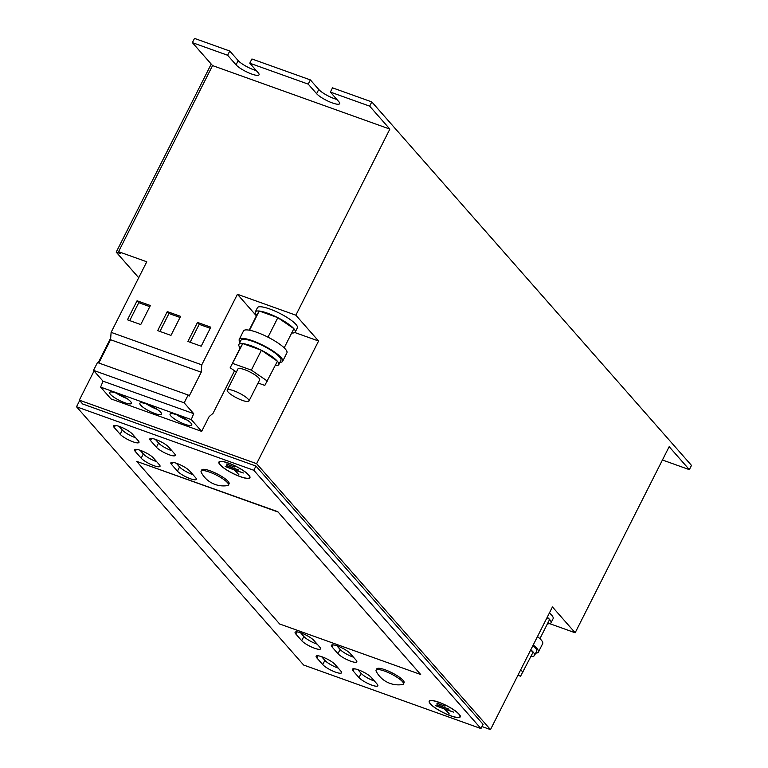 <?xml version="1.0" encoding="UTF-8"?>
<svg xmlns="http://www.w3.org/2000/svg" width="768" height="768" viewBox="0 0 768 768"><rect width="100%" height="100%" fill="white"/><g stroke="black" fill="none" stroke-linecap="round" stroke-linejoin="round"><path stroke-width="1.15" d="M154.906 413.52A12.154 2.717 -153.2 0 0 161.549 414.221A12.154 2.717 -153.2 0 0 146.496 403.958A12.154 2.717 -153.2 0 0 139.853 403.258A12.154 2.717 -153.2 0 0 154.906 413.52M157.046 409.296A12.154 2.717 -153.2 0 0 157.066 409.306A12.154 2.717 -153.2 0 1 146.467 403.949M185.126 424.349A12.154 2.717 -153.2 0 0 191.77 425.05A12.154 2.717 -153.2 0 0 176.717 414.787A12.154 2.717 -153.2 0 0 170.074 414.086A12.154 2.717 -153.2 0 0 185.126 424.349M176.688 414.778A12.154 2.717 -153.2 0 0 187.267 420.125A12.154 2.717 -153.2 0 0 187.286 420.134M124.685 402.701A12.154 2.717 -153.2 0 0 131.328 403.392A12.154 2.717 -153.2 0 0 116.275 393.13A12.154 2.717 -153.2 0 0 109.632 392.438A12.154 2.717 -153.2 0 0 124.685 402.701M116.246 393.12A12.154 2.717 -153.2 0 0 126.826 398.467A12.154 2.717 -153.2 0 0 126.845 398.477M547.45 623.77A22.358 4.992 -153.2 0 0 550.982 622.867L553.114 618.643A22.358 4.992 -153.2 0 0 551.693 615.197A22.358 4.992 -153.2 0 0 549.398 612.979M550.982 622.867A22.358 4.992 -153.2 0 0 549.61 619.488M531.005 656.342A22.358 4.992 -153.2 0 0 534.528 655.43L536.669 651.206A22.358 4.992 -153.2 0 0 535.238 647.76A22.358 4.992 -153.2 0 0 532.944 645.542M534.528 655.43A22.358 4.992 -153.2 0 0 533.165 652.061M535.709 653.107A24.307 5.434 -153.2 0 0 538.406 652.08L542.678 643.622A24.307 5.434 -153.2 0 0 537.494 636.538M538.406 652.08A24.307 5.434 -153.2 0 0 533.222 644.995M227.856 389.683A12.154 2.717 26.8 0 1 240.614 393.83A12.154 2.717 26.8 0 1 248.947 401.059A12.154 2.717 26.8 0 1 248.342 401.482A12.154 2.717 26.8 0 1 235.584 397.325A12.154 2.717 26.8 0 1 227.251 390.106A12.154 2.717 26.8 0 1 227.856 389.683M227.251 390.106L237.936 368.957A12.154 2.717 26.8 0 1 238.541 368.534A12.154 2.717 26.8 0 1 251.299 372.691A12.154 2.717 26.8 0 1 259.632 379.91L248.947 401.059M291.706 332.976A22.358 4.992 -153.2 0 0 295.229 332.074L297.37 327.84A22.358 4.992 -153.2 0 0 295.939 324.403A22.358 4.992 -153.2 0 0 274.57 310.915A22.358 4.992 -153.2 0 0 257.453 307.68L255.312 311.904A22.358 4.992 -153.2 0 0 256.685 315.283L249.168 330.163M295.229 332.074A22.358 4.992 -153.2 0 0 293.866 328.694M275.251 365.539A22.358 4.992 -153.2 0 0 278.784 364.637L280.915 360.413A22.358 4.992 -153.2 0 0 279.494 356.966A22.358 4.992 -153.2 0 0 258.125 343.478A22.358 4.992 -153.2 0 0 240.998 340.243L238.858 344.477A22.358 4.992 -153.2 0 0 240.23 347.856L230.17 367.766L236.381 372.019M278.784 364.637A22.358 4.992 -153.2 0 0 277.411 361.258M279.955 362.314A24.307 5.434 -153.2 0 0 282.653 361.286L286.925 352.829A24.307 5.434 -153.2 0 0 274.685 340.896A24.307 5.434 -153.2 0 0 249.763 330.269A24.307 5.434 -153.2 0 0 243.533 330.912L239.261 339.37A24.307 5.434 -153.2 0 0 240.038 342.144M282.653 361.286A24.307 5.434 -153.2 0 0 270.413 349.363A24.307 5.434 -153.2 0 0 245.491 338.726A24.307 5.434 -153.2 0 0 239.261 339.37M376.253 671.395A25.114 25.114 0 0 0 402.355 684.576A15.312 3.418 -153.2 0 0 403.43 683.981L404.074 682.714A15.312 3.418 -153.2 0 0 403.901 681.475A15.312 3.418 -153.2 0 0 389.846 671.741A15.312 3.418 -153.2 0 0 376.733 668.909L376.099 670.176A15.312 3.418 -153.2 0 0 376.253 671.395A15.312 3.418 -153.2 0 0 376.262 671.414M403.43 683.981A15.312 3.418 -153.2 0 0 403.258 682.742A15.312 3.418 -153.2 0 0 389.203 673.008A15.312 3.418 -153.2 0 0 376.099 670.176M228.442 485.021L229.085 483.744A15.312 3.418 -153.2 0 0 226.79 480.086A15.312 3.418 -153.2 0 0 212.112 471.581A15.312 3.418 -153.2 0 0 201.754 469.939L201.11 471.206A15.312 3.418 -153.2 0 0 201.274 472.435A25.114 25.114 0 0 0 227.366 485.616A15.312 3.418 -153.2 0 0 228.442 485.021A15.312 3.418 -153.2 0 0 226.147 481.354A15.312 3.418 -153.2 0 0 211.469 472.848A15.312 3.418 -153.2 0 0 201.11 471.206M450.758 715.872A17.376 3.878 -153.2 0 0 460.253 716.87A17.376 3.878 -153.2 0 0 438.72 702.192A17.376 3.878 -153.2 0 0 429.226 701.194A17.376 3.878 -153.2 0 0 450.758 715.872M438.854 702.336A17.011 3.802 -153.2 0 0 429.552 701.366A17.011 3.802 -153.2 0 0 450.624 715.728A17.011 3.802 -153.2 0 0 459.926 716.707A17.011 3.802 -153.2 0 0 438.854 702.336M240.432 476.736A17.376 3.878 -153.2 0 0 249.926 477.725A17.376 3.878 -153.2 0 0 228.403 463.056A17.376 3.878 -153.2 0 0 218.909 462.058A17.376 3.878 -153.2 0 0 240.432 476.736M228.528 463.2A17.011 3.802 -153.2 0 0 219.235 462.221A17.011 3.802 -153.2 0 0 240.307 476.592A17.011 3.802 -153.2 0 0 249.61 477.562A17.011 3.802 -153.2 0 0 228.528 463.2M481.968 726.547L490.483 729.6L552.442 606.95L575.155 632.774L669.158 446.688L689.347 469.642L662.429 459.994M575.155 632.774L549.744 623.674M98.813 363.005L110.573 339.725L111.11 332.352L201.773 364.838L237.427 294.269L295.853 315.197L389.856 129.101L212.554 65.587L192.365 42.634L194.506 38.4L229.757 51.034L238.176 60.595A13.373 2.986 -153.2 0 0 256.291 70.598M111.11 332.352L146.765 261.782L118.56 251.683L212.554 65.587M210.806 327.178L201.187 346.214L187.891 341.453L197.51 322.416L210.806 327.178M140.746 324.557L127.45 319.795L137.069 300.768L150.365 305.53L140.746 324.557M157.67 330.624L167.29 311.587L180.586 316.358L170.966 335.386L157.67 330.624M256.397 315.84L237.427 294.269M295.853 315.197L318.566 341.021L294.835 332.525M480.95 728.563L253.805 470.285L76.512 406.771L303.658 665.04L480.95 728.563L483.091 724.33L255.946 466.061L82.685 403.987L79.315 400.157L94.051 370.982M490.483 729.6L256.608 463.67L79.315 400.157M118.56 251.683L120.24 253.594L116.208 252.144L138.71 277.728M98.198 362.784L110.698 338.035M389.856 129.101L369.658 106.147L371.798 101.914L691.488 465.408L689.347 469.642M371.798 101.914L332.515 87.84L330.374 92.074L369.658 106.147M310.349 79.901L308.218 84.134L249.782 63.197L251.923 58.973L310.349 79.901L318.758 89.472A13.373 2.986 -153.2 0 0 336.883 99.466M229.757 51.034L227.626 55.258L192.365 42.634M308.218 84.134L316.627 93.696A13.373 2.986 -153.2 0 0 329.405 101.76A13.373 2.986 -153.2 0 0 339.638 103.699A13.373 2.986 -153.2 0 0 338.784 101.635L330.374 92.074M227.626 55.258L236.035 64.829A13.373 2.986 -153.2 0 0 248.813 72.893A13.373 2.986 -153.2 0 0 259.046 74.822A13.373 2.986 -153.2 0 0 258.202 72.768L249.782 63.197M256.608 463.67L318.566 341.021M234.547 370.762L213.024 413.357L209.146 416.582L201.667 431.386L191.28 419.587L193.68 413.645L184.176 402.845L188.141 395.002L189.139 396.144L201.235 372.211L201.773 364.838M151.594 438.432L150.528 440.554A10.934 2.448 -153.2 0 1 149.827 438.874A10.934 2.448 -153.2 0 1 158.208 440.458A10.934 2.448 -153.2 0 1 168.653 447.053L174.547 453.754A10.934 2.448 -153.2 0 1 175.238 455.434A10.934 2.448 -153.2 0 1 166.867 453.85A10.934 2.448 -153.2 0 1 156.413 447.254L158.554 443.021L155.299 439.325M150.528 440.554L156.413 447.254M136.368 449.357L135.293 451.478A10.934 2.448 -153.2 0 1 134.592 449.798A10.934 2.448 -153.2 0 1 142.973 451.373A10.934 2.448 -153.2 0 1 153.427 457.978L159.312 464.669A10.934 2.448 -153.2 0 1 160.013 466.358A10.934 2.448 -153.2 0 1 151.632 464.774A10.934 2.448 -153.2 0 1 141.178 458.179L143.318 453.946L140.064 450.25M135.293 451.478L141.178 458.179M296.88 631.872L295.805 633.994A10.934 2.448 -153.2 0 1 295.114 632.304A10.934 2.448 -153.2 0 1 303.485 633.888A10.934 2.448 -153.2 0 1 313.939 640.493L319.834 647.184A10.934 2.448 -153.2 0 1 320.525 648.864A10.934 2.448 -153.2 0 1 312.154 647.29A10.934 2.448 -153.2 0 1 301.699 640.685L303.83 636.461L300.576 632.755M295.805 633.994L301.699 640.685M332.074 646.982L337.958 653.683A10.934 2.448 -153.2 0 0 348.413 660.278A10.934 2.448 -153.2 0 0 356.794 661.862A10.934 2.448 -153.2 0 0 356.093 660.173L350.208 653.482A10.934 2.448 -153.2 0 0 339.754 646.886A10.934 2.448 -153.2 0 0 331.373 645.302A10.934 2.448 -153.2 0 0 332.074 646.982L333.149 644.861M353.107 670.896L358.992 677.597A10.934 2.448 -153.2 0 0 369.446 684.192A10.934 2.448 -153.2 0 0 377.827 685.776A10.934 2.448 -153.2 0 0 377.126 684.086L371.242 677.395A10.934 2.448 -153.2 0 0 360.787 670.8A10.934 2.448 -153.2 0 0 352.406 669.216A10.934 2.448 -153.2 0 0 353.107 670.896L354.173 668.774M317.914 655.786L316.838 657.907A10.934 2.448 -153.2 0 1 316.147 656.227A10.934 2.448 -153.2 0 1 324.518 657.802A10.934 2.448 -153.2 0 1 334.973 664.406L340.858 671.098A10.934 2.448 -153.2 0 1 341.558 672.778A10.934 2.448 -153.2 0 1 333.178 671.203A10.934 2.448 -153.2 0 1 322.733 664.598L324.864 660.374L321.61 656.669M316.838 657.907L322.733 664.598M172.627 462.346L171.562 464.467A10.934 2.448 -153.2 0 1 170.861 462.787A10.934 2.448 -153.2 0 1 179.232 464.371A10.934 2.448 -153.2 0 1 189.686 470.966L195.581 477.667A10.934 2.448 -153.2 0 1 196.272 479.347A10.934 2.448 -153.2 0 1 187.901 477.763A10.934 2.448 -153.2 0 1 177.446 471.168L179.578 466.934L176.323 463.238M171.562 464.467L177.446 471.168M115.334 425.443L114.259 427.565A10.934 2.448 -153.2 0 1 113.568 425.885A10.934 2.448 -153.2 0 1 121.939 427.459A10.934 2.448 -153.2 0 1 132.394 434.064L138.278 440.755A10.934 2.448 -153.2 0 1 138.979 442.445A10.934 2.448 -153.2 0 1 130.598 440.861A10.934 2.448 -153.2 0 1 120.154 434.266L122.285 430.032L119.03 426.326M114.259 427.565L120.154 434.266M420.691 674.506L279.658 623.99L136.646 461.366L277.786 511.67L420.691 674.506L277.786 511.67M253.805 470.285L255.946 466.061M76.512 406.771L79.661 400.55M238.925 474.787L234.845 470.141L243.36 472.992L225.226 466.502L234.24 469.93L238.925 474.787M226.608 465.715L238.694 470.045L226.694 465.552M226.608 464.141L234.662 467.03L226.685 463.978M449.251 713.923L445.171 709.286L453.677 712.138L435.542 705.638L444.566 709.066L449.251 713.923M436.925 704.861L449.021 709.19L437.011 704.698M436.925 703.286L444.979 706.176L437.011 703.123M211.219 64.061L116.208 252.144M136.646 461.366L277.67 511.891M201.667 431.386L111.005 398.909L100.618 387.101L103.018 381.168L93.514 370.368L97.478 362.525L188.141 395.002M103.018 381.168L193.68 413.645M100.618 387.101L191.28 419.587M93.514 370.368L184.176 402.845M110.573 339.725L201.235 372.211M258.067 383.002L264.816 385.421L277.43 361.219L261.398 350.237L242.784 343.574L230.17 367.766M267.389 381.101L251.357 370.118L232.742 363.446M261.398 350.237L251.357 370.118M238.858 344.477A22.358 4.992 -153.2 0 1 242.765 343.603L240.23 347.856M277.306 361.133A22.358 4.992 -153.2 0 0 261.533 350.323M284.189 347.856L293.885 328.656L277.699 317.616L259.238 311.002L256.685 315.283M277.843 317.674L267.994 337.181M259.238 311.002L249.523 330.23M261.245 350.179A22.358 4.992 -153.2 0 0 242.938 343.622M293.75 328.57A22.358 4.992 -153.2 0 0 277.978 317.76M259.219 311.04A22.358 4.992 -153.2 0 0 255.312 311.904M277.699 317.616A22.358 4.992 -153.2 0 0 259.392 311.059M539.933 638.65L549.629 619.45L547.027 617.664M517.93 675.274L520.57 676.214L533.184 652.022L530.573 650.237M523.142 671.894L520.531 670.109M533.05 651.926A22.358 4.992 -153.2 0 0 530.813 649.776M549.504 619.363A22.358 4.992 -153.2 0 0 547.258 617.203M129.696 320.602L138.749 302.678L149.798 306.643M138.749 302.678L137.069 300.768M190.138 342.25L199.19 324.336L197.51 322.416M199.19 324.336L210.24 328.291M159.917 331.43L168.97 313.507L167.29 311.587M168.97 313.507L180.019 317.462M135.648 437.76A10.934 2.448 26.8 0 1 122.285 430.032M192.941 474.672A10.934 2.448 26.8 0 1 179.578 466.934M338.227 668.102A10.934 2.448 26.8 0 1 324.864 660.374M374.496 681.091A10.934 2.448 26.8 0 1 361.133 673.363L357.878 669.667M353.462 657.178A10.934 2.448 26.8 0 1 340.099 649.45L336.845 645.754M317.194 644.189A10.934 2.448 26.8 0 1 303.83 636.461M156.682 461.674A10.934 2.448 26.8 0 1 143.318 453.946M171.917 450.758A10.934 2.448 26.8 0 1 158.554 443.021M238.176 60.595L236.035 64.829M318.758 89.472L316.627 93.696M358.992 677.597L361.133 673.363M337.958 653.683L340.099 649.45M429.907 700.656L429.552 701.366M219.59 461.51L219.235 462.221M249.965 476.861L249.61 477.562M460.282 715.997L459.926 716.707"/></g></svg>
